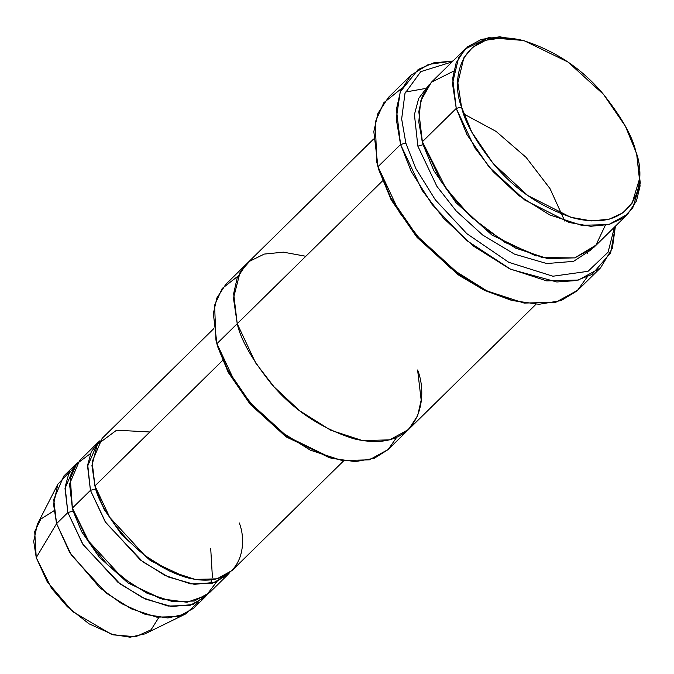 <?xml version="1.0" encoding="UTF-8"?>
<svg xmlns="http://www.w3.org/2000/svg" width="674" height="674" viewBox="0 0 674 674"><rect width="100%" height="100%" fill="white"/><g stroke="black" fill="none" stroke-linecap="round" stroke-linejoin="round"><path stroke-width="1.01" d="M405.832 143.073L401.662 118.953L404.973 93.391L420.787 71.638L452.069 61.915L420.787 71.638L404.973 93.391L401.662 118.953L405.832 143.073L415.858 168.576L435.345 199.849L466.838 233.667L508.794 262.312L552.933 276.23L588.048 271.302L608.083 252.169L614.461 227.121L608.083 252.169L588.048 271.302L552.933 276.23L508.794 262.312L466.838 233.667L435.345 199.849L415.858 168.576L405.832 143.073L400.575 144.522L405.832 143.073M453.012 60.997L433.601 62.893L418.209 69.447L400.246 91.849L396.236 118.902L400.575 144.522L396.405 109.382L400.499 91.201L411.064 75.151L428.529 64.418L453.012 60.997M425.1 88.547L405.47 92.043M376.876 162.552L378.737 169.705L376.876 162.552L375.216 122.188L383.818 102.734L401.78 88.294M215.958 340.117L217.66 346.672L215.958 340.117L214.602 305.229L222.184 288.472L237.956 276.172M461.513 106.981L457.865 82.835L463.83 57.846L472.533 47.407L485.802 40.229L503.444 37.744L524.389 40.819L568.072 62.084L603.533 94.402L625.354 126.156L635.868 151.734C632.6 136.586 621.698 117.327 603.146 93.947C581.822 68.504 555.182 50.693 523.209 40.516C459.036 25.165 450.552 80.096 461.513 106.981C464.774 122.129 475.684 141.388 494.236 164.768C515.551 190.211 542.199 208.022 574.164 218.199C638.345 233.549 646.821 178.618 635.868 151.734L636.795 155.18L639.432 179.107L632.145 203.16L622.852 212.849L609.186 219.185L591.477 220.904L570.811 217.281L527.759 195.536L493.132 163.47L471.834 132.197L461.513 106.981L456.247 108.43L461.513 106.981M524.389 40.819L499.628 36.8L481.379 39.378L467.655 46.801L458.649 57.593L452.473 83.45L456.247 108.43L452.675 78.31L456.188 62.733L465.237 48.975L488.583 37.626L522.856 40.423M465.237 48.975L431.368 82.262L422.32 96.02L418.807 111.606L422.379 141.717L456.247 108.43L422.379 141.717L418.79 122.087L420.601 101.142L431.343 82.287L453.686 71.099M421.823 139.729L423.129 144.708L433.778 170.547L455.969 202.63L492.02 235.125L536.142 256.019L492.02 235.125L455.969 202.63L433.778 170.547L423.129 144.708L417.863 146.157L436.904 186.353L456.079 210.844L482.643 235.007L514.506 254.14L546.74 263.542L573.557 261.36L591.41 249.599L573.557 261.36L546.74 263.542L514.506 254.14L482.643 235.007L456.079 210.844L436.904 186.353L417.863 146.157L414.426 114.597L418.68 98.421L429.203 84.579L418.68 98.421L414.426 114.597L417.863 146.157L423.129 144.708L421.823 139.729M605.303 225.343L595.926 245.151L574.745 257.898L542.368 257.594L504.978 242.455L471.126 217.053L446.137 188.737L422.379 141.717L440.821 180.994L459.264 204.938L484.833 228.789L515.787 248.192L547.642 258.605L574.88 257.864L593.76 247.468L627.629 214.18L608.748 224.577L581.51 225.31L549.655 214.896L518.702 195.502L493.132 171.651L474.69 147.699L456.247 108.43L466.922 134.514L488.953 166.866L524.776 200.043L569.319 222.53L590.694 226.279L609.018 224.501L623.147 217.946L632.76 207.929L640.3 183.042L636.795 155.18M75.058 464.976L63.769 476.08L53.718 499.552L56.574 523.639L67.863 512.543L65.007 488.448L75.058 464.976L77.434 462.878L68.706 473.948L65.142 487.007L67.863 512.543L83.222 544.887L120.166 583.979L145.837 599.22L171.693 606.541L193.05 604.494L207.112 594.813L204.972 597.147L189.874 605.463L168.079 606.052L142.593 597.72L117.832 582.201L82.624 543.96L67.863 512.543L73.129 511.094L81.605 531.634L99.28 557.154L127.993 582.968L163.074 599.456L127.993 582.968L99.28 557.154L81.605 531.634L73.129 511.094L67.863 512.543L56.574 523.639L53.558 504.321L57.838 484.193L70.138 471.269M57.838 484.193L37.314 524.33L33.7 541.306L36.244 557.609L56.574 523.639L36.244 557.609L34.711 531.516L40.836 519.056L53.962 510.766M72.025 506.831L73.129 511.094L72.025 506.831M216.64 581.923L206.252 595.471L187.06 602.261L160.749 598.748L132.433 584.973L107.764 564.871L89.777 543.446L72.379 508.103L70.307 478.388L76.617 463.914L90.485 453.577M94.604 484.64L95.708 488.903L104.184 509.443L121.859 534.962L150.572 560.768L185.653 577.264L150.572 560.768L121.859 534.962L104.184 509.443L95.708 488.903L90.442 490.352L105.801 522.695L142.745 561.787L168.416 577.028L194.272 584.341L215.629 582.294L229.691 572.614L227.551 574.956L212.453 583.271L190.658 583.861L165.172 575.529L140.411 560.01L105.203 521.769L90.442 490.352L87.586 466.256L97.637 442.784L100.013 440.686L91.285 451.757L87.721 464.816L90.442 490.352L72.379 508.103L90.442 490.352L95.708 488.903L94.604 484.64M239.262 522.948C248.327 545.199 241.309 590.66 188.198 577.963C134.505 563.253 98.227 506.68 94.958 485.912L91.942 465.515L97.309 444.503L116.585 430.206L149.839 431.975M411.064 75.151L388.485 97.351L377.92 113.4L373.826 131.573L377.996 166.714L400.575 144.522L377.996 166.714L399.514 212.529L421.023 240.475L450.864 268.294L486.973 290.932L524.136 303.081L555.915 302.222L577.938 290.09L600.517 267.898L578.494 280.03L546.715 280.889L509.552 268.741L473.443 246.103L443.602 218.275L422.093 190.338L400.575 144.522L411.224 171.449L432.16 204.551L466.063 240.096L510.825 269.347L556.817 281.985L576.321 280.553L591.957 274.487L610.652 252.868L615.396 226.194L612.38 248.251L600.517 267.898M373.598 139.038L225.9 284.226L216.851 297.984L213.346 313.57L216.91 343.681L237.231 323.705L233.667 293.594L237.172 278.008L246.221 264.25L237.172 278.008L233.659 293.594L237.231 323.705L382.495 180.918L237.231 323.705L255.673 362.983L274.116 386.927L299.686 410.778L330.639 430.181L362.502 440.594L389.741 439.852L408.613 429.464L535.999 304.252M213.776 328.626L102.153 438.344L92.102 461.816L94.958 485.912L222.563 360.48L94.958 485.912L109.719 517.329L144.927 555.57L169.688 571.089L195.174 579.421L216.969 578.831L232.067 570.516L343.689 460.797M97.637 442.784L79.574 460.544L69.523 484.016L72.379 508.103L87.14 539.52L122.348 577.761L147.109 593.289L172.595 601.612L194.39 601.023L209.488 592.707L227.551 574.956M330.673 457.983L286.551 437.089L250.501 404.594L228.317 372.503L217.66 346.672L228.174 372.25L249.995 404.004L285.456 436.322L329.139 457.587L332.24 458.421L287.04 436.423L250.357 402.985L227.795 370.144L216.91 343.681L235.352 382.958L253.795 406.902L279.373 430.753L310.318 450.156L342.181 460.569L369.419 459.828L388.291 449.432L408.613 429.456L417.661 415.698L421.174 400.12L417.602 370.001C428.942 397.82 420.163 454.647 353.774 438.766C320.706 428.234 293.139 409.809 271.083 383.481C251.891 359.301 240.61 339.376 237.231 323.705L233.465 298.211L240.171 271.951L249.759 261.183L264.267 254.081L283.383 252.16L305.827 256.28M237.231 323.705L216.91 343.681L217.66 346.672M587.408 252.506L587.374 253.626M510.976 300.149L484.884 290.511L459.323 275.582L417.155 237.509L391.206 199.951L378.737 169.705L377.28 164.127M158.837 617.451L151.094 629.76L135.659 636.728L113.544 634.9L89.044 623.821L67.366 606.752L51.485 588.234L36.244 557.609L47.231 581.797L72.725 611.689L111.244 634.226L130.074 637.2L144.986 633.872L185.46 614.031L167.792 617.974L145.474 614.452L121.657 603.643L99.819 587.745L69.59 552.318L56.574 523.639L71.334 555.056L106.543 593.297L131.304 608.824L156.789 617.148L178.585 616.558L193.682 608.243L204.972 597.147M198.603 601.958L185.46 614.031M637.166 156.713L640.081 185.973L636.458 200.962L627.629 214.18M396.556 437.519L388.072 449.642L374.281 458.286L355.257 461.606L332.24 458.421M377.996 166.714L391.072 199.689L416.65 236.919L458.219 274.815L483.511 289.845L512.543 300.579L485.844 290.384L459.811 274.916L417.012 235.908L390.684 197.583L377.996 166.714M587.222 276.955L577.205 290.797L561.113 300.596L539.09 304.294L512.543 300.579M210.347 583.76L211.821 579.825M212.428 577.626L210.709 548.425M463.754 113.965L496.056 131.388L526.091 157.371L550.018 188.627L564.804 221.114"/></g></svg>
